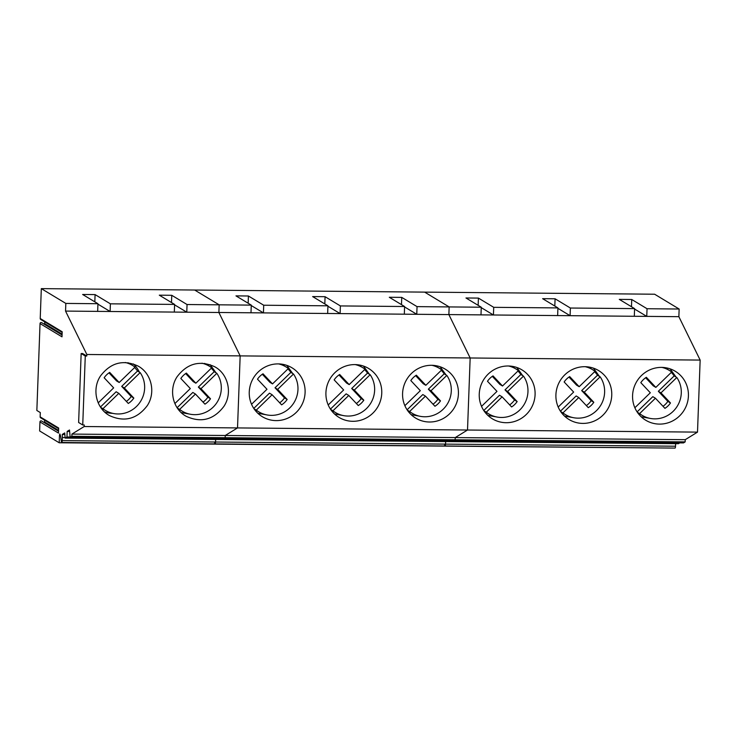 <?xml version="1.0" encoding="UTF-8"?>
<svg xmlns="http://www.w3.org/2000/svg" width="737" height="737" viewBox="0 0 737 737"><rect width="100%" height="100%" fill="white"/><g stroke="black" fill="none" stroke-linecap="round" stroke-linejoin="round"><path stroke-width="1.11" d="M100.647 407.312L102.959 408.713A26.265 25.436 121.1 0 0 105.419 410.408A26.265 25.436 121.1 0 0 144.636 388.159A26.265 25.436 121.1 0 0 140.159 372.609L124.323 387.975L121.697 386.381L137.524 371.024A26.265 25.436 121.1 0 0 134.622 367.533M98.214 402.863L113.655 387.874L104.157 377.768A18.563 17.983 121.1 0 1 109.693 372.397L119.191 382.503L135.028 367.146A26.265 25.436 121.1 0 0 132.559 365.441A26.265 25.436 121.1 0 0 125.281 362.503M137.524 371.024L140.159 372.609M102.959 408.713L118.795 393.346L128.293 403.452A18.563 17.983 121.1 0 0 133.83 398.081L124.323 387.975M118.795 393.346L116.16 391.752L100.444 407.008M119.191 382.503L116.557 380.918L108.993 372.867M126.359 401.398A18.563 17.983 121.1 0 0 131.195 396.497L121.697 386.381M131.195 396.497L133.83 398.081M177.313 408.012L179.625 409.413A26.265 25.436 121.1 0 0 182.085 411.108A26.265 25.436 121.1 0 0 221.293 388.86A26.265 25.436 121.1 0 0 216.825 373.309L200.989 388.675L198.364 387.082L214.191 371.715A26.265 25.436 121.1 0 0 211.289 368.233M174.872 403.563L190.321 388.574L180.823 378.468A18.563 17.983 121.1 0 1 186.36 373.097L195.858 383.203L211.685 367.837A26.265 25.436 121.1 0 0 209.225 366.142A26.265 25.436 121.1 0 0 201.938 363.203M214.191 371.715L216.825 373.309M179.625 409.413L195.462 394.046L204.96 404.152A18.563 17.983 121.1 0 0 210.487 398.781L200.989 388.675M195.462 394.046L192.827 392.452L177.11 407.708M195.858 383.203L193.223 381.619L185.65 373.558M203.025 402.098A18.563 17.983 121.1 0 0 207.862 397.197L198.364 387.082M207.862 397.197L210.487 398.781M253.97 408.713L256.292 410.113A26.265 25.436 121.1 0 0 258.751 411.808A26.265 25.436 121.1 0 0 297.96 389.56A26.265 25.436 121.1 0 0 293.492 374.009L277.656 389.376L275.021 387.782L290.857 372.415A26.265 25.436 121.1 0 0 287.955 368.924M251.538 404.263L266.987 389.274L257.489 379.168A18.563 17.983 121.1 0 1 263.017 373.797L272.515 383.903L288.351 368.537A26.265 25.436 121.1 0 0 285.892 366.842A26.265 25.436 121.1 0 0 278.604 363.903M290.857 372.415L293.492 374.009M256.292 410.113L272.119 394.746L281.617 404.853A18.563 17.983 121.1 0 0 287.154 399.482L277.656 389.376M272.119 394.746L269.493 393.153L253.768 408.409M272.515 383.903L269.889 382.319L262.317 374.258M279.692 402.798A18.563 17.983 121.1 0 0 284.519 397.897L275.021 387.782M284.519 397.897L287.154 399.482M330.637 409.413L332.949 410.804A26.265 25.436 121.1 0 0 335.418 412.508A26.265 25.436 121.1 0 0 374.626 390.26A26.265 25.436 121.1 0 0 370.158 374.709L354.322 390.076L351.687 388.482L367.523 373.115A26.265 25.436 121.1 0 0 364.622 369.624M328.205 404.963L343.654 389.974L334.147 379.868A18.563 17.983 121.1 0 1 339.683 374.497L349.181 384.603L365.018 369.237A26.265 25.436 121.1 0 0 362.558 367.542A26.265 25.436 121.1 0 0 355.271 364.603M367.523 373.115L370.158 374.709M332.949 410.804L348.785 395.447L358.283 405.553A18.563 17.983 121.1 0 0 363.82 400.182L354.322 390.076M348.785 395.447L346.15 393.853L330.434 409.109M349.181 384.603L346.556 383.019L338.983 374.958M356.358 403.498A18.563 17.983 121.1 0 0 361.185 398.597L351.687 388.482M361.185 398.597L363.82 400.182M407.303 410.113L409.615 411.504A26.265 25.436 121.1 0 0 412.075 413.208A26.265 25.436 121.1 0 0 451.293 390.96A26.265 25.436 121.1 0 0 446.815 375.409L430.988 390.776L428.354 389.182L444.19 373.816A26.265 25.436 121.1 0 0 441.279 370.324M404.871 405.663L420.311 390.674L410.813 380.559A18.563 17.983 121.1 0 1 416.35 375.188L425.848 385.304L441.684 369.937A26.265 25.436 121.1 0 0 439.224 368.242A26.265 25.436 121.1 0 0 431.937 365.303M444.19 373.816L446.815 375.409M409.615 411.504L425.452 396.137L434.95 406.253A18.563 17.983 121.1 0 0 440.486 400.882L430.988 390.776M425.452 396.137L422.817 394.553L407.1 409.809M425.848 385.304L423.213 383.719L415.65 375.658M433.015 404.198A18.563 17.983 121.1 0 0 437.852 399.297L428.354 389.182M437.852 399.297L440.486 400.882M483.969 410.813L486.282 412.204A26.265 25.436 121.1 0 0 488.742 413.908A26.265 25.436 121.1 0 0 527.959 391.66A26.265 25.436 121.1 0 0 523.482 376.11L507.646 391.467L505.02 389.882L520.847 374.516A26.265 25.436 121.1 0 0 517.945 371.024M481.537 406.363L496.978 391.375L487.479 381.259A18.563 17.983 121.1 0 1 493.016 375.888L502.514 386.004L518.351 370.637A26.265 25.436 121.1 0 0 515.882 368.942A26.265 25.436 121.1 0 0 508.604 366.003M520.847 374.516L523.482 376.11M486.282 412.204L502.118 396.838L511.616 406.953A18.563 17.983 121.1 0 0 517.153 401.582L507.646 391.467M502.118 396.838L499.483 395.253L483.767 410.509M502.514 386.004L499.879 384.41L492.316 376.358M509.682 404.899A18.563 17.983 121.1 0 0 514.518 399.988L505.02 389.882M514.518 399.988L517.153 401.582M560.636 411.513L562.948 412.904A26.265 25.436 121.1 0 0 565.408 414.599A26.265 25.436 121.1 0 0 604.616 392.351A26.265 25.436 121.1 0 0 600.148 376.81L584.312 392.167L581.677 390.582L597.514 375.216A26.265 25.436 121.1 0 0 594.612 371.724M558.195 407.064L573.644 392.075L564.146 381.959A18.563 17.983 121.1 0 1 569.683 376.589L579.181 386.704L595.008 371.337A26.265 25.436 121.1 0 0 592.548 369.642A26.265 25.436 121.1 0 0 585.261 366.704M597.514 375.216L600.148 376.81M562.948 412.904L578.785 397.538L588.283 407.653A18.563 17.983 121.1 0 0 593.81 402.282L584.312 392.167M578.785 397.538L576.15 395.953L560.433 411.2M579.181 386.704L576.546 385.11L568.973 377.058M586.348 405.599A18.563 17.983 121.1 0 0 591.185 400.688L581.677 390.582M591.185 400.688L593.81 402.282M637.293 412.204L639.615 413.604A26.265 25.436 121.1 0 0 642.074 415.3A26.265 25.436 121.1 0 0 681.283 393.051A26.265 25.436 121.1 0 0 676.815 377.501L660.978 392.867L658.344 391.283L674.18 375.916A26.265 25.436 121.1 0 0 671.278 372.425M634.861 407.764L650.31 392.775L640.812 382.66A18.563 17.983 121.1 0 1 646.34 377.289L655.838 387.404L671.674 372.038A26.265 25.436 121.1 0 0 669.214 370.343A26.265 25.436 121.1 0 0 661.927 367.404M674.18 375.916L676.815 377.501M639.615 413.604L655.442 398.238L664.94 408.353A18.563 17.983 121.1 0 0 670.477 402.982L660.978 392.867M655.442 398.238L652.816 396.653L637.09 411.9M655.838 387.404L653.212 385.81L645.64 377.759M663.014 406.299A18.563 17.983 121.1 0 0 667.842 401.389L658.344 391.283M667.842 401.389L670.477 402.982M40.038 323.571L36.85 410.481L40.305 412.563L40.148 416.856L58.656 428.031L58.472 433.089L39.964 421.914L39.632 430.961L59.209 442.78L59.485 435.263L59.826 433.918L60.37 435.318A6.182 1.336 -89.5 0 1 60.72 437.023L61.318 441.491A2.239 0.479 -89.5 0 0 61.715 442.495A2.239 0.479 -89.5 0 0 62.212 440.615L62.35 437.529A4.404 0.949 -89.5 0 0 62.24 434.462L64.718 432.932L65.142 438.1L66.956 436.986L67.159 431.431L69.49 429.993L70.181 437.317L71.848 436.295L71.922 434.084L84.193 426.53L84.248 424.991L82.737 424.982L78.629 422.494L81.153 353.52L82.664 353.539L86.782 356.017L86.837 354.488L65.547 311.088L65.833 303.423L41.318 288.628L40.222 318.513L62.184 331.779L62 336.837L40.038 323.571A1.078 1.05 -58.9 0 1 41.65 322.659L62.074 334.985M62.101 334.156L44.644 323.617A1.234 1.198 -58.9 0 1 44.395 324.317M44.644 323.617L44.708 321.857M62.166 332.396L40.719 319.453A1.078 1.05 -58.9 0 1 40.222 318.513M41.318 288.628L654.631 294.22L679.146 309.024L647.04 308.729L631.738 299.489L619.292 299.379L634.594 308.61L634.308 316.274L678.869 316.68L679.146 309.024M70.181 437.317L223.514 438.718L225.172 437.695L225.255 435.484L237.526 427.921L240.161 355.888L218.88 312.488L219.165 304.823L194.651 290.028L219.165 304.823L251.271 305.118L250.985 312.783L448.87 314.588L449.155 306.924L424.641 292.119L449.155 306.924L481.261 307.218L480.985 314.874L634.308 316.274M65.142 438.1L218.474 439.501L219.792 438.681L218.474 439.501L448.465 441.592L449.782 440.781L448.465 441.592L678.455 443.692L679.781 442.882M444.641 444.991A2.239 0.479 -89.5 0 0 445.037 445.996A2.239 0.479 -89.5 0 0 445.535 444.116A2.239 0.479 90.5 0 1 445.037 445.996L215.047 443.895A2.239 0.479 -89.5 0 1 214.651 442.891C215.011 444.42 215.315 444.125 215.536 442.016L215.655 439.473L215.536 442.016L62.212 440.615M59.209 442.78L672.54 448.068M65.833 303.423L97.938 303.718L82.636 294.478L95.091 294.597L94.824 301.838M187.051 304.528L186.774 312.193L218.88 312.488L219.165 304.823L187.051 304.528L171.758 295.297L159.303 295.178L174.605 304.418L110.393 303.828L95.091 294.597M39.964 421.914A1.078 1.05 -58.9 0 1 41.576 421.002L58.536 431.237M58.573 430.408L44.561 421.96A1.234 1.198 -58.9 0 1 44.321 422.66M44.561 421.96L44.625 420.201M58.638 428.658L40.646 417.796A1.078 1.05 -58.9 0 1 40.148 416.856M174.586 304.842L186.774 312.193L65.547 311.088M86.837 354.488L240.161 355.888L218.88 312.488L250.985 312.783M86.782 356.017L85.271 356.008L82.737 424.982M84.193 426.53L237.526 427.921L240.161 355.888L470.16 357.979L448.87 314.588L449.155 306.924L417.05 306.629L401.748 297.389L389.302 297.278L404.595 306.518L404.318 314.183M138.141 366.096C123.272 359.297 110.716 362.595 100.472 375.99C91.701 389.053 96.132 408.39 109.546 415.622C124.415 422.412 136.971 419.113 147.216 405.719C155.986 392.655 151.564 373.318 138.141 366.096L138.62 366.372M109.067 415.336L109.546 415.622M214.808 366.796C199.939 359.997 187.382 363.295 177.138 376.69C168.368 389.753 172.79 409.09 186.212 416.313C201.081 423.112 213.638 419.814 223.882 406.419C232.652 393.355 228.23 374.018 214.808 366.796L215.287 367.072M185.733 416.037L186.212 416.313M71.922 434.084L225.255 435.484L237.526 427.921L467.516 430.021L470.16 357.979L448.87 314.588L480.985 314.874M71.848 436.295L225.172 437.695L225.255 435.484L455.245 437.585L467.516 430.021L470.16 357.979L700.15 360.08L678.869 316.68M67.159 431.431L69.628 431.449M66.956 436.986L70.153 437.013M64.847 434.48L62.24 434.462M85.271 356.008L81.153 353.52M97.938 303.718L97.662 311.382M110.393 303.828L110.108 311.493L97.92 304.141M174.605 304.418L174.319 312.083M171.758 295.297L171.491 302.538M104.525 411.891A28.596 27.693 121.1 0 0 112.706 413.346M139.385 372.139A28.596 27.693 121.1 0 0 133.452 363.967M181.191 412.582L189.372 414.047M216.052 372.839L210.119 364.668M251.271 305.118L235.969 295.878L248.415 295.998L248.157 303.239M404.595 306.518L340.383 305.929L325.081 296.698L312.635 296.578L327.937 305.818L263.717 305.229L248.415 295.998M61.715 442.495L215.047 443.895A2.239 0.479 -89.5 0 0 215.536 442.016L445.535 444.116L445.645 441.574L445.535 444.116L675.525 446.217L675.636 443.665M685.161 441.887L685.244 439.676L455.245 437.585L455.171 439.796L685.161 441.887L683.503 442.919L453.504 440.818L455.171 439.796L453.504 440.818L223.514 438.718L225.172 437.695L455.171 439.796L455.245 437.585L467.516 430.021L697.506 432.122L700.15 360.08M263.717 305.229L263.441 312.893L251.253 305.542M327.937 305.818L327.652 313.483M325.081 296.698L324.814 303.939M340.383 305.929L340.107 313.594L327.919 306.242M401.748 297.389L401.481 304.639M417.05 306.629L416.764 314.294L404.585 306.933M262.879 417.013A28.596 27.693 -58.9 0 1 262.4 416.737A28.596 27.693 -58.9 0 1 253.316 378.192A28.596 27.693 -58.9 0 1 291.474 367.496A28.596 27.693 -58.9 0 1 291.953 367.772A28.596 27.693 -58.9 0 1 301.037 406.317A28.596 27.693 -58.9 0 1 262.879 417.013M339.545 417.713A28.596 27.693 -58.9 0 1 339.066 417.437A28.596 27.693 -58.9 0 1 329.983 378.892A28.596 27.693 -58.9 0 1 368.141 368.187A28.596 27.693 -58.9 0 1 368.62 368.472A28.596 27.693 -58.9 0 1 377.694 407.017A28.596 27.693 -58.9 0 1 339.545 417.713M444.798 368.887A28.596 27.693 -58.9 0 1 445.277 369.173A28.596 27.693 -58.9 0 1 454.361 407.718A28.596 27.693 -58.9 0 1 416.202 418.413A28.596 27.693 -58.9 0 1 415.723 418.137A28.596 27.693 -58.9 0 1 406.649 379.583A28.596 27.693 -58.9 0 1 444.798 368.887M257.858 413.282L266.039 414.747M292.718 373.539L286.785 365.359M334.524 413.982L342.696 415.447M369.384 374.239L363.452 366.059M411.182 414.682L419.362 416.138M446.051 374.94L440.118 366.759M481.261 307.218L465.959 297.978L478.414 298.089L478.147 305.33M634.594 308.61L570.374 308.029L555.081 298.789L542.625 298.678L557.927 307.919L493.716 307.329L478.414 298.089M493.716 307.329L493.431 314.994L481.243 307.633M685.244 439.676L697.506 432.122M675.525 446.217A2.239 0.479 90.5 0 1 675.028 448.087L445.037 445.996M557.927 307.919L557.642 315.574M555.081 298.789L554.814 306.03M570.374 308.029L570.097 315.694L557.909 308.333M631.738 299.489L631.48 306.73M647.04 308.729L646.764 316.394L634.575 309.033M492.869 419.113A28.596 27.693 -58.9 0 1 492.39 418.828A28.596 27.693 -58.9 0 1 483.306 380.283A28.596 27.693 -58.9 0 1 521.464 369.587A28.596 27.693 -58.9 0 1 521.943 369.873A28.596 27.693 -58.9 0 1 531.027 408.418A28.596 27.693 -58.9 0 1 492.869 419.113M569.535 419.814A28.596 27.693 -58.9 0 1 569.056 419.528A28.596 27.693 -58.9 0 1 559.973 380.983A28.596 27.693 -58.9 0 1 598.131 370.287A28.596 27.693 -58.9 0 1 598.61 370.573A28.596 27.693 -58.9 0 1 607.693 409.118A28.596 27.693 -58.9 0 1 569.535 419.814M674.797 370.987A28.596 27.693 -58.9 0 1 675.276 371.273A28.596 27.693 -58.9 0 1 684.351 409.818A28.596 27.693 -58.9 0 1 646.202 420.514A28.596 27.693 -58.9 0 1 645.723 420.228A28.596 27.693 -58.9 0 1 636.639 381.683A28.596 27.693 -58.9 0 1 674.797 370.987M487.848 415.382L496.029 416.838M522.708 375.64L516.775 367.459M564.514 416.083L572.695 417.538M599.374 376.34L593.442 368.159M641.181 416.783L649.361 418.238M676.041 377.04L670.108 368.859M65.096 437.557L62.35 437.529M60.351 435.272L59.485 435.263M100.895 407.672L105.419 410.408M128.035 362.715L132.559 365.441M177.553 408.372L182.085 411.108M204.702 363.405L209.225 366.142M254.219 409.072L258.751 411.808M281.368 364.106L285.892 366.842M330.885 409.772L335.418 412.508M358.025 364.806L362.558 367.542M407.552 410.472L412.075 413.208M434.692 365.506L439.224 368.242M484.218 411.172L488.742 413.908M511.358 366.206L515.882 368.942M560.875 411.872L565.408 414.599M588.025 366.906L592.548 369.642M637.542 412.573L642.074 415.3M664.691 367.606L669.214 370.343"/></g></svg>
